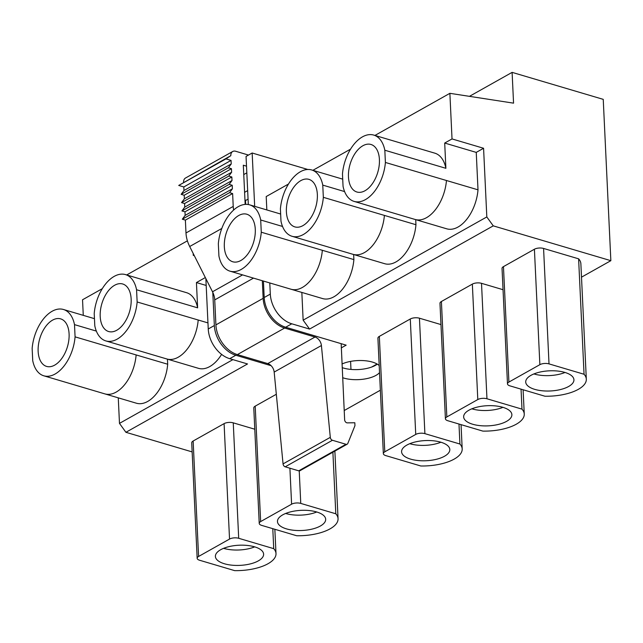 <?xml version="1.0" encoding="UTF-8"?>
<svg xmlns="http://www.w3.org/2000/svg" width="643" height="643" viewBox="0 0 643 643"><rect width="100%" height="100%" fill="white"/><g stroke="black" fill="none" stroke-linecap="round" stroke-linejoin="round"><path stroke-width="0.96" d="M307.812 169.479L252.16 153.002L246.052 156.434L248.319 204.538M446.459 180.538A34.577 20.11 -73.5 0 1 415.177 219.48L446.732 228.82A34.577 20.11 -73.5 0 0 478.006 189.83L476.246 152.391L483.576 148.268L452.029 138.928L449.875 93.323L513.556 103.153L512.109 72.37L469.446 96.346M512.109 72.37L603.238 99.36L610.85 260.68L581.505 277.173M449.875 93.323L374.949 135.432M350.556 149.144L312.884 170.315M288.49 184.027L266.21 196.549L266.837 209.939M309.588 329.071L303.142 320.166L486.815 216.94L493.253 225.854L309.588 329.071L291.777 323.799L285.669 327.231L346.167 345.154L341.248 347.919M192.144 451.908L125.915 432.297L119.477 423.383L232.919 359.63M380.359 390.213L344.206 410.531M610.85 260.68L493.253 225.854M212.785 292.348L214.352 325.543A26.098 18.213 60.7 0 0 235.82 355.249L271.129 365.706M205.864 278.604L208.244 328.975A26.098 18.213 60.7 0 0 229.712 358.681L247.523 363.954L125.915 432.297M379.201 365.562A22.835 9.541 177.3 0 0 372.442 362.089A22.835 9.541 177.3 0 0 342.012 363.994M342.655 377.698A22.835 9.541 177.3 0 0 343.933 378.108A22.835 9.541 177.3 0 0 379.531 372.635M543.576 248.447A6.526 2.725 177.3 0 0 534.413 249.227L539.863 364.669A6.526 2.725 177.3 0 1 549.018 363.89L584.053 374.258L578.612 258.824L543.576 248.447L549.018 363.89M507.48 383.879L502.038 268.436A6.526 2.725 177.3 0 1 503.461 266.62L508.91 382.063A6.526 2.725 177.3 0 0 507.48 383.879A6.526 2.725 177.3 0 0 509.923 385.856L544.959 396.233A36.53 15.263 177.3 0 0 586.32 379.177L580.87 263.743A36.53 15.263 177.3 0 0 578.612 258.824M503.461 266.62L534.413 249.227M486.96 398.764L481.511 283.322A6.526 2.725 177.3 0 0 472.348 284.11L477.797 399.552A6.526 2.725 177.3 0 1 486.96 398.764L521.987 409.141L521.047 389.152M481.511 283.322L503.043 289.704M472.348 284.11L441.403 301.503A6.526 2.725 177.3 0 0 439.973 303.319L445.414 418.754A6.526 2.725 177.3 0 0 447.858 420.739L482.893 431.115A36.53 15.263 177.3 0 0 524.254 414.06A36.53 15.263 177.3 0 0 521.987 409.141M424.894 433.647L419.445 318.205A6.526 2.725 177.3 0 0 410.29 318.984L415.732 434.427A6.526 2.725 177.3 0 1 424.894 433.647L459.922 444.024L458.981 424.034M419.445 318.205L440.977 324.578M410.29 318.984L379.338 336.377A6.526 2.725 177.3 0 0 377.907 338.194L383.349 453.636A6.526 2.725 177.3 0 0 385.8 455.614L420.827 465.99A36.53 15.263 177.3 0 0 462.188 448.943A36.53 15.263 177.3 0 0 459.922 444.024M276.321 394.272L255.207 406.143A6.526 2.725 177.3 0 0 253.776 407.951L259.225 523.394A6.526 2.725 177.3 0 0 261.669 525.379L296.696 535.748A36.53 15.263 177.3 0 0 338.057 518.7A36.53 15.263 177.3 0 0 335.799 513.781L332.889 452.214M238.698 538.287L233.256 422.845A6.526 2.725 177.3 0 0 224.094 423.624L229.535 539.067A6.526 2.725 177.3 0 1 238.698 538.287L273.733 548.656L272.785 528.667M233.256 422.845L254.781 429.219M224.094 423.624L193.141 441.018A6.526 2.725 177.3 0 0 191.718 442.834L197.16 558.277A6.526 2.725 177.3 0 0 199.603 560.254L234.639 570.63A36.53 15.263 177.3 0 0 276 553.575A36.53 15.263 177.3 0 0 273.733 548.656M483.576 148.268L486.815 216.94M344.6 191.582L322.762 185.112L323.341 197.329L384.401 215.413A34.577 20.11 -73.5 0 1 353.12 254.355L384.667 263.702A34.577 20.11 -73.5 0 0 415.949 224.712L415.708 219.633M282.542 226.457L260.696 219.994L261.275 232.211L322.336 250.296A34.577 20.11 -73.5 0 1 291.054 289.237L322.601 298.577A34.577 20.11 -73.5 0 0 353.883 259.595L353.642 254.515M301.84 292.428L303.142 320.166M476.246 152.391L444.699 143.051L452.029 138.928M384.827 150.229A34.585 20.11 -73.5 0 0 373.76 135.086A34.585 20.11 -73.5 0 0 342.47 174.036L343.049 186.253A34.585 20.11 -73.5 0 0 354.116 201.404A34.585 20.11 -73.5 0 0 385.398 162.454L384.827 150.229L445.888 168.313L444.699 143.051M385.398 162.454L478.006 189.83M445.888 168.313A34.585 20.11 -73.5 0 0 434.821 153.163L373.76 135.086M415.949 224.712L384.401 215.413M353.111 254.363L292.051 236.286A34.585 20.11 -73.5 0 1 280.983 221.136L280.404 208.911A34.585 20.11 -73.5 0 1 311.694 169.961A34.585 20.11 -73.5 0 1 322.762 185.112M353.883 259.595L322.336 250.296M291.054 289.246L229.985 271.161A34.585 20.11 -73.5 0 1 218.917 256.01L218.339 243.793A34.585 20.11 -73.5 0 1 249.629 204.844A34.585 20.11 -73.5 0 1 260.696 219.994M187.394 240.836L126.687 274.955M102.293 288.667L82.537 299.767L83.277 315.351M137.144 301.969L136.565 289.752L197.626 307.836A34.585 20.11 -73.5 0 0 186.558 292.686L125.498 274.601A34.585 20.11 -73.5 0 0 94.216 313.551L94.794 325.768A34.585 20.11 -73.5 0 0 105.862 340.919A34.585 20.11 -73.5 0 0 137.144 301.969L207.954 322.899M197.626 307.836L196.436 282.566L205.342 277.559M198.197 320.053A34.577 20.11 -73.5 0 1 166.923 358.995L198.47 368.335A34.577 20.11 -73.5 0 0 221.602 354.389M96.346 331.097L74.5 324.627L75.078 336.852L136.139 354.928A34.577 20.11 -73.5 0 1 104.857 393.878L136.412 403.217A34.577 20.11 -73.5 0 0 167.686 364.227L167.445 359.148M118.272 397.848L119.477 423.383M206.186 285.452L196.436 282.566M167.686 364.227L136.139 354.928M104.857 393.886L43.796 375.801A34.585 20.11 -73.5 0 1 32.729 360.651L32.15 348.434A34.585 20.11 -73.5 0 1 63.432 309.484A34.585 20.11 -73.5 0 1 74.5 324.627M263.421 281.063L264.201 297.524A26.098 18.213 60.7 0 0 285.669 327.231M377.32 364.155A22.835 9.541 -2.7 0 1 343.458 368.045A22.835 9.541 -2.7 0 1 342.18 367.627M252.16 153.002L254.676 206.339M269.779 282.944L270.309 294.092A26.098 18.213 60.7 0 0 291.777 323.799M193.189 253.455L193.278 255.367L194.307 255.673M193.961 254.99L193.278 255.367M586.32 379.177A36.53 15.263 177.3 0 0 584.053 374.258M508.91 382.063L539.863 364.669M573.572 381.733A24.137 10.087 177.3 0 0 573.934 379.764A24.137 10.087 177.3 0 0 551.694 370.762A24.137 10.087 177.3 0 0 526.078 380.069A24.137 10.087 177.3 0 0 525.717 382.038A24.137 10.087 177.3 0 0 547.957 391.04A24.137 10.087 177.3 0 0 573.572 381.733M533.907 373.937A24.137 10.087 177.3 0 0 565.02 372.474M441.403 301.503L446.845 416.945A6.526 2.725 177.3 0 0 445.414 418.754M446.845 416.945L477.797 399.552M511.506 416.616A24.137 10.087 177.3 0 0 511.876 414.647A24.137 10.087 177.3 0 0 489.628 405.645A24.137 10.087 177.3 0 0 464.013 414.944A24.137 10.087 177.3 0 0 463.651 416.913A24.137 10.087 177.3 0 0 485.891 425.915A24.137 10.087 177.3 0 0 511.506 416.616M471.841 408.819A24.137 10.087 177.3 0 0 502.963 407.349M379.338 336.377L384.779 451.82A6.526 2.725 177.3 0 0 383.349 453.636M384.779 451.82L415.732 434.427M449.441 451.49A24.137 10.087 177.3 0 0 449.811 449.521A24.137 10.087 177.3 0 0 427.571 440.519A24.137 10.087 177.3 0 0 401.947 449.827A24.137 10.087 177.3 0 0 401.586 451.796A24.137 10.087 177.3 0 0 423.825 460.798A24.137 10.087 177.3 0 0 449.441 451.49M409.776 443.694A24.137 10.087 177.3 0 0 440.897 442.231M255.207 406.143L260.648 521.577A6.526 2.725 177.3 0 0 259.225 523.394M260.648 521.577L291.601 504.184A6.526 2.725 177.3 0 1 300.763 503.405L335.799 513.781M325.318 521.248A24.137 10.087 177.3 0 0 325.679 519.279A24.137 10.087 177.3 0 0 303.44 510.285A24.137 10.087 177.3 0 0 277.824 519.584A24.137 10.087 177.3 0 0 277.463 521.553A24.137 10.087 177.3 0 0 299.702 530.555A24.137 10.087 177.3 0 0 325.318 521.248M285.645 513.46A24.137 10.087 177.3 0 0 316.766 511.989M193.141 441.018L198.591 556.46A6.526 2.725 177.3 0 0 197.16 558.277M198.591 556.46L229.535 539.067M263.252 556.131A24.137 10.087 177.3 0 0 263.614 554.162A24.137 10.087 177.3 0 0 241.374 545.16A24.137 10.087 177.3 0 0 215.759 554.467A24.137 10.087 177.3 0 0 215.397 556.436A24.137 10.087 177.3 0 0 237.637 565.438A24.137 10.087 177.3 0 0 263.252 556.131M223.587 548.334A24.137 10.087 177.3 0 0 254.7 546.871M362.877 145.744A24.788 14.419 -73.5 0 0 348.739 170.628A24.788 14.419 -73.5 0 0 356.897 192.008A24.788 14.419 -73.5 0 0 364.999 190.738A24.788 14.419 -73.5 0 0 379.137 165.854A24.788 14.419 -73.5 0 0 370.971 144.474A24.788 14.419 -73.5 0 0 362.877 145.744M292.051 236.286A34.585 20.11 -73.5 0 0 323.341 197.329M300.811 180.627A24.788 14.419 -73.5 0 0 286.674 205.511A24.788 14.419 -73.5 0 0 294.832 226.891A24.788 14.419 -73.5 0 0 302.933 225.621A24.788 14.419 -73.5 0 0 317.071 200.737A24.788 14.419 -73.5 0 0 308.913 179.357A24.788 14.419 -73.5 0 0 300.811 180.627M229.985 271.161A34.585 20.11 -73.5 0 0 261.275 232.211M238.746 215.501A24.788 14.419 -73.5 0 0 224.608 240.394A24.788 14.419 -73.5 0 0 232.766 261.773A24.788 14.419 -73.5 0 0 240.868 260.495A24.788 14.419 -73.5 0 0 255.006 235.611A24.788 14.419 -73.5 0 0 246.848 214.232A24.788 14.419 -73.5 0 0 238.746 215.501M136.565 289.752A34.585 20.11 -73.5 0 0 125.498 274.601M114.615 285.267A24.788 14.419 -73.5 0 0 100.477 310.151A24.788 14.419 -73.5 0 0 108.643 331.531A24.788 14.419 -73.5 0 0 116.737 330.261A24.788 14.419 -73.5 0 0 130.875 305.369A24.788 14.419 -73.5 0 0 122.717 283.989A24.788 14.419 -73.5 0 0 114.615 285.267M43.796 375.801A34.585 20.11 -73.5 0 0 75.078 336.852M52.557 320.142A24.788 14.419 -73.5 0 0 38.419 345.026A24.788 14.419 -73.5 0 0 46.577 366.406A24.788 14.419 -73.5 0 0 54.679 365.136A24.788 14.419 -73.5 0 0 68.817 340.251A24.788 14.419 -73.5 0 0 60.651 318.872A24.788 14.419 -73.5 0 0 52.557 320.142M244.959 199.981L245.473 200.134L245.674 204.361M377.071 364.002L371.63 367.057M350.974 369.42L350.596 361.39M330.301 437.344L283.057 463.9L274.175 372.08L321.412 345.524L330.301 437.344A2.612 1.825 60.7 0 0 332.447 440.27L345.974 444.281L298.73 470.829A2.709 1.897 60.7 0 0 299.943 470.732L347.18 444.184A2.709 1.897 60.7 0 0 347.823 443.429L354.952 425.658L354.815 422.756L347.316 422.877A2.612 1.825 60.7 0 1 344.64 419.823L341.168 343.667M298.73 470.829L285.203 466.818L332.447 440.27M283.057 463.9A2.612 1.825 60.7 0 0 285.203 466.818M274.175 372.08A7.829 5.465 60.7 0 0 267.761 363.592L237.38 354.59L284.616 328.043L315.006 337.036L267.761 363.592M248.495 155.067L235.643 151.258A6.526 4.557 60.7 0 0 232.726 151.491A6.526 4.557 60.7 0 0 230.829 155.662L225.958 158.893L231.054 160.404L183.81 186.952L183.978 190.505L181.149 194.339L184.203 195.247L184.372 198.8L181.543 202.625L184.597 203.534L184.766 207.086L181.937 210.92L184.983 211.82L185.152 215.373L182.323 219.207L185.377 220.107L185.988 232.975A26.234 18.309 60.7 0 0 189.693 246.51L212.503 291.777A15.737 10.987 60.7 0 1 214.73 299.903L215.911 324.884A26.09 18.213 60.7 0 0 237.38 354.59M183.81 186.952L178.722 185.441L230.829 155.662M232.726 151.491L185.481 178.039A6.526 4.557 60.7 0 0 183.593 182.21M246.51 166.151L243.319 165.211L245.168 204.394M231.054 160.404L231.223 163.957L228.394 167.791L231.448 168.699L231.617 172.252L228.787 176.078L231.834 176.986L232.002 180.538L229.173 184.364L232.227 185.272L232.396 188.825L229.567 192.659L232.621 193.559L233.224 206.427A26.234 18.309 60.7 0 0 233.626 210.044M262.32 280.734L263.148 298.336A26.09 18.213 60.7 0 0 284.616 328.043M321.412 345.524A7.829 5.465 60.7 0 0 315.006 337.036M345.974 444.281A2.709 1.897 60.7 0 0 347.18 444.184M248.069 199.113L245.497 200.56M247.668 190.609L244.597 192.329M225.958 158.893L178.722 185.441M231.223 163.957L183.978 190.505M228.394 167.791L181.149 194.339M231.448 168.699L184.203 195.247M231.617 172.252L184.372 198.8M228.787 176.078L181.543 202.625M231.834 176.986L184.597 203.534M232.002 180.538L184.766 207.086M229.173 184.364L181.937 210.92M232.227 185.272L184.983 211.82M232.396 188.825L185.152 215.373M229.567 192.659L182.323 219.207M232.621 193.559L185.377 220.107M246.824 172.846L243.761 174.566M235.82 355.249L229.712 358.681M270.309 294.092L264.201 297.524M214.352 325.543L208.244 328.975M300.763 503.405L299.228 470.909M289.905 468.217L291.601 504.184M233.224 206.427L185.988 232.975M189.693 246.51L221.795 228.466M242.564 274.891L212.503 291.777M214.73 299.903L253.487 278.122M263.148 298.336L215.911 324.884M523.105 389.762L524.254 414.06M461.047 424.645L462.188 448.943M334.874 451.097L338.057 518.7M274.85 529.277L276 553.575M415.177 219.488L354.116 201.404M342.711 179.148L311.694 169.961M280.645 214.031L249.629 204.844M166.923 359.003L105.862 340.919M94.457 318.663L63.432 309.484"/></g></svg>
